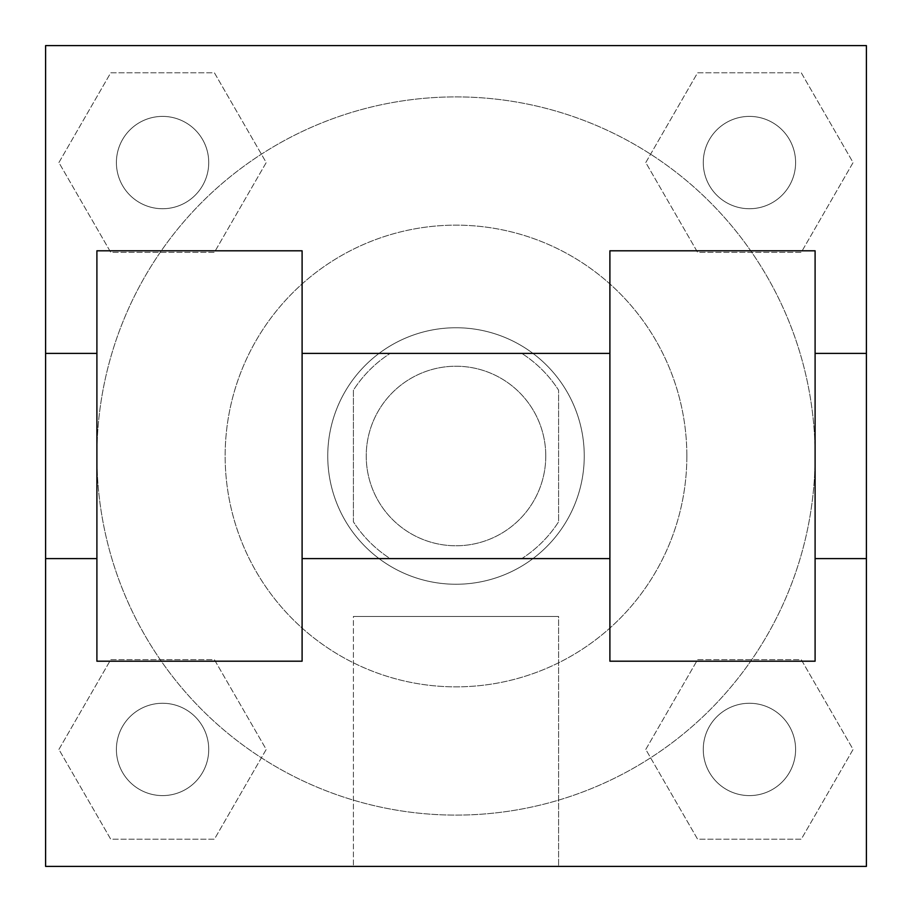 <?xml version="1.0" encoding="UTF-8"?>
<svg xmlns="http://www.w3.org/2000/svg" width="912" height="912" viewBox="0 0 912 912"><rect width="100%" height="100%" fill="white"/><g stroke="black" fill="none" stroke-linecap="round" stroke-linejoin="round"><path stroke-width="0.68" stroke-dasharray="4.56 3.42" d="M545.775 456A89.775 89.775 0 0 0 411.118 378.252A89.775 89.775 0 0 0 411.118 533.748A89.775 89.775 0 0 0 545.775 456A89.775 89.775 0 0 0 411.118 378.252A89.775 89.775 0 0 0 411.118 533.748A89.775 89.775 0 0 0 545.775 456M521.801 558.6L390.199 558.6A121.889 121.889 0 0 1 353.4 521.801L353.4 390.199A121.889 121.889 0 0 1 390.199 353.4L521.801 353.4A121.889 121.889 0 0 1 558.6 390.199L558.6 521.801A121.889 121.889 0 0 1 521.801 558.6L390.199 558.6A121.889 121.889 0 0 1 353.4 521.801L353.4 390.199A121.889 121.889 0 0 1 390.199 353.4L521.801 353.4A121.889 121.889 0 0 1 558.6 390.199L558.6 521.801A121.889 121.889 0 0 1 521.801 558.6M456 327.75A128.25 128.25 0 0 1 567.07 520.125A128.25 128.25 0 0 1 344.93 520.125A128.25 128.25 0 0 1 456 327.75A128.25 128.25 0 0 0 327.75 456A128.25 128.25 0 0 0 456 584.25A128.25 128.25 0 0 0 584.25 456A128.25 128.25 0 0 0 456 327.75M686.85 456A230.85 230.85 0 0 0 340.575 256.078A230.85 230.85 0 0 0 340.575 655.922A230.85 230.85 0 0 0 686.85 456A230.85 230.85 0 0 0 340.575 256.078A230.85 230.85 0 0 0 340.575 655.922A230.85 230.85 0 0 0 686.85 456M58.904 162.564L110.728 72.789L214.4 72.789L266.224 162.564L214.4 252.339L110.728 252.339L58.904 162.564L110.728 72.789L214.4 72.789L266.224 162.564L214.4 252.339L110.728 252.339L58.904 162.564L110.728 72.789L214.4 72.789L266.224 162.564L214.4 252.339L110.728 252.339L58.904 162.564M58.904 749.436L110.728 659.661L214.4 659.661L266.224 749.436L214.4 839.211L110.728 839.211L58.904 749.436L110.728 659.661L214.4 659.661L266.224 749.436L214.4 839.211L110.728 839.211L58.904 749.436L110.728 659.661L214.4 659.661L266.224 749.436L214.4 839.211L110.728 839.211L58.904 749.436M45.6 866.4L45.6 45.6L866.4 45.6L866.4 866.4L45.6 866.4L45.6 45.6L866.4 45.6L866.4 866.4L45.6 866.4L45.6 45.6L866.4 45.6L866.4 866.4L45.6 866.4L45.6 45.6L866.4 45.6L866.4 866.4L45.6 866.4M645.776 162.564L697.6 72.789L801.272 72.789L853.096 162.564L801.272 252.339L697.6 252.339L645.776 162.564L697.6 72.789L801.272 72.789L853.096 162.564L801.272 252.339L697.6 252.339L645.776 162.564L697.6 72.789L801.272 72.789L853.096 162.564L801.272 252.339L697.6 252.339L645.776 162.564M645.776 749.436L697.6 659.661L801.272 659.661L853.096 749.436L801.272 839.211L697.6 839.211L645.776 749.436L697.6 659.661L801.272 659.661L853.096 749.436L801.272 839.211L697.6 839.211L645.776 749.436L697.6 659.661L801.272 659.661L853.096 749.436L801.272 839.211L697.6 839.211L645.776 749.436M500.893 45.6L411.118 45.6L500.893 45.646M815.1 456A359.1 359.1 0 0 0 276.45 145.008A359.1 359.1 0 0 0 276.45 766.992A359.1 359.1 0 0 0 815.1 456A359.1 359.1 0 0 0 276.45 145.008A359.1 359.1 0 0 0 276.45 766.992A359.1 359.1 0 0 0 815.1 456L815.1 353.4L815.1 456M208.734 749.436A46.17 46.17 0 0 0 139.479 709.456A46.17 46.17 0 0 0 139.479 789.416A46.17 46.17 0 0 0 208.734 749.436A46.17 46.17 0 0 0 139.479 709.456A46.17 46.17 0 0 0 139.479 789.416A46.17 46.17 0 0 0 208.734 749.436A46.17 46.17 0 0 0 139.479 709.456A46.17 46.17 0 0 0 139.479 789.416A46.17 46.17 0 0 0 208.734 749.436A46.17 46.17 0 0 0 139.479 709.456A46.17 46.17 0 0 0 139.479 789.416A46.17 46.17 0 0 0 208.734 749.436M208.734 162.564A46.17 46.17 0 0 0 139.479 122.584A46.17 46.17 0 0 0 139.479 202.544A46.17 46.17 0 0 0 208.734 162.564A46.17 46.17 0 0 0 139.479 122.584A46.17 46.17 0 0 0 139.479 202.544A46.17 46.17 0 0 0 208.734 162.564A46.17 46.17 0 0 0 139.479 122.584A46.17 46.17 0 0 0 139.479 202.544A46.17 46.17 0 0 0 208.734 162.564A46.17 46.17 0 0 0 139.479 122.584A46.17 46.17 0 0 0 139.479 202.544A46.17 46.17 0 0 0 208.734 162.564M795.606 162.564A46.17 46.17 0 0 0 726.351 122.584A46.17 46.17 0 0 0 726.351 202.544A46.17 46.17 0 0 0 795.606 162.564A46.17 46.17 0 0 0 726.351 122.584A46.17 46.17 0 0 0 726.351 202.544A46.17 46.17 0 0 0 795.606 162.564A46.17 46.17 0 0 0 726.351 122.584A46.17 46.17 0 0 0 726.351 202.544A46.17 46.17 0 0 0 795.606 162.564A46.17 46.17 0 0 0 726.351 122.584A46.17 46.17 0 0 0 726.351 202.544A46.17 46.17 0 0 0 795.606 162.564M703.266 749.436A46.17 46.17 0 0 1 772.521 709.456A46.17 46.17 0 0 1 772.521 789.416A46.17 46.17 0 0 1 703.266 749.436A46.17 46.17 0 0 1 772.521 709.456A46.17 46.17 0 0 1 772.521 789.416A46.17 46.17 0 0 1 703.266 749.436M558.6 866.4L353.4 866.4L558.6 866.4L353.4 866.4L558.6 866.4L558.6 616.466L353.4 616.466L558.6 616.466L558.6 866.4M45.6 456L45.6 353.4L45.6 456M866.4 456L866.4 411.107L866.4 456M866.354 456L866.354 411.107L866.354 456M45.646 456L45.646 411.107L45.646 456M795.606 749.436A46.17 46.17 0 0 0 726.351 709.456A46.17 46.17 0 0 0 726.351 789.416A46.17 46.17 0 0 0 795.606 749.436A46.17 46.17 0 0 0 726.351 709.456A46.17 46.17 0 0 0 726.351 789.416A46.17 46.17 0 0 0 795.606 749.436M866.354 411.107L866.354 500.893L866.354 411.107M866.4 411.107L866.4 500.893L866.4 411.107M866.4 353.4L866.4 558.6L866.4 353.4M353.4 616.466L558.6 616.466L353.4 616.466L353.4 866.4L353.4 616.466M45.6 500.893L45.646 411.107L45.6 500.893M456 45.6L411.107 45.6L456 45.6M456 45.646L411.107 45.646L456 45.646M609.9 250.8L609.9 661.2L815.1 661.2L815.1 250.8L609.9 250.8M96.9 250.8L302.1 250.8L302.1 661.2L96.9 661.2L96.9 250.8M609.9 456L609.9 353.4L609.9 456M302.1 456L302.1 353.4L302.1 456M96.9 456L96.9 558.6L96.9 456"/><path stroke-width="1.37" d="M866.4 353.4L866.4 866.4L45.6 866.4L45.6 45.6L866.4 45.6L866.4 353.4L815.1 353.4M609.9 250.8L609.9 661.2L815.1 661.2L815.1 250.8L609.9 250.8M302.1 661.2L302.1 250.8L96.9 250.8L96.9 661.2L302.1 661.2M609.9 353.4L302.1 353.4M609.9 558.6L302.1 558.6M866.4 558.6L815.1 558.6M45.6 558.6L96.9 558.6M45.6 353.4L96.9 353.4"/></g></svg>
